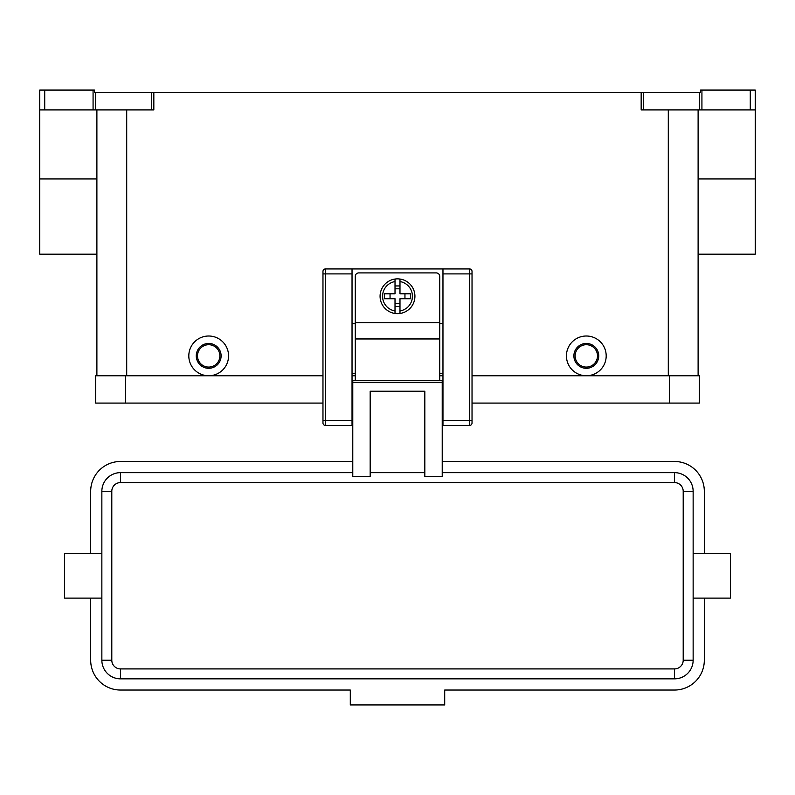 <?xml version="1.0" encoding="UTF-8"?>
<svg xmlns="http://www.w3.org/2000/svg" width="795" height="795" viewBox="0 0 795 795"><rect width="100%" height="100%" fill="white"/><g stroke="black" fill="none" stroke-linecap="round" stroke-linejoin="round"><path stroke-width="1.19" d="M397.5 278.866A17.391 17.391 0 0 1 399.984 279.045L399.984 293.782L410.687 293.782L410.687 298.751L399.984 298.751L399.984 313.478A17.391 17.391 0 0 1 395.016 313.478L395.016 298.751L384.313 298.751L384.313 293.782L395.016 293.782L395.016 279.045A17.391 17.391 0 0 1 397.5 278.866M438.711 273.927A3.478 3.478 0 0 1 439.734 276.382L439.734 322.591L355.266 322.591L355.266 276.382A3.478 3.478 0 0 1 358.744 272.904L436.256 272.904A3.478 3.478 0 0 1 438.711 273.927M472.031 422.96A2.484 2.484 0 0 1 469.547 425.454A2.484 2.484 0 0 0 472.031 422.96L472.031 271.423A2.484 2.484 0 0 0 471.306 269.664A2.484 2.484 0 0 1 472.031 271.423M322.969 422.96A2.484 2.484 0 0 0 325.453 425.444L325.453 268.939A2.484 2.484 0 0 0 322.969 271.423L322.969 422.96A2.484 2.484 0 0 0 325.453 425.444L352.036 425.444L352.036 268.939L469.547 268.939A2.484 2.484 0 0 1 471.306 269.664M352.781 397.619L352.036 397.619M442.964 397.619L442.219 397.619M683.203 660.228L693.141 660.228L693.141 598.118L730.406 598.118L730.406 553.399L693.141 553.399L693.141 491.29L683.203 491.29L683.203 660.228A8.695 8.695 0 0 1 674.508 668.913L120.492 668.913L120.492 678.851L674.508 678.851A18.633 18.633 0 0 0 693.141 660.228L693.141 491.29M693.141 598.118L693.141 553.399M101.859 598.118L64.594 598.118L64.594 554.672M693.141 491.28A18.633 18.633 0 0 0 674.508 472.647L442.219 472.647M424.828 472.647L370.172 472.647M442.219 382.643L442.219 476.364L424.828 476.364L424.828 391.22L370.172 391.22L370.172 476.364L352.781 476.364L352.781 380.726L442.219 380.726L442.219 382.643L352.781 382.643M586.312 368.304A12.422 12.422 0 0 0 598.734 355.882A12.422 12.422 0 0 0 586.312 343.46A12.422 12.422 0 0 0 573.891 355.882A12.422 12.422 0 0 0 586.312 368.304M586.312 367.071A11.18 11.18 0 0 0 597.492 355.882A11.18 11.18 0 0 0 586.312 344.712A11.18 11.18 0 0 0 575.133 355.882A11.18 11.18 0 0 0 586.312 367.071M586.312 336.007A19.875 19.875 0 0 1 606.188 355.882A19.875 19.875 0 0 1 586.312 375.757A19.875 19.875 0 0 1 566.438 355.882A19.875 19.875 0 0 1 586.312 336.007M208.688 343.46A12.422 12.422 0 0 1 221.109 355.882A12.422 12.422 0 0 1 208.688 368.304A12.422 12.422 0 0 1 196.266 355.882A12.422 12.422 0 0 1 208.688 343.46M208.688 344.712A11.18 11.18 0 0 1 219.867 355.882A11.18 11.18 0 0 1 208.688 367.071A11.18 11.18 0 0 1 197.508 355.882A11.18 11.18 0 0 1 208.688 344.712M208.688 336.007A19.875 19.875 0 0 1 228.562 355.882A19.875 19.875 0 0 1 208.688 375.757A19.875 19.875 0 0 1 188.812 355.882A19.875 19.875 0 0 1 208.688 336.007M753.799 90.054L750.281 90.054L750.281 109.929L755.25 109.929L755.25 90.054L753.799 90.054M93.075 90.054L93.075 109.929L95.559 109.929L95.559 92.538L94.406 92.538L94.406 90.054L39.75 90.054L39.75 109.929L44.719 109.929L44.719 90.054M153.833 92.538L151.348 92.538L151.348 109.929L153.833 109.929L153.833 92.538L641.168 92.538L641.168 109.929L750.281 109.929M701.925 109.929L701.925 90.054L700.594 90.054L700.594 92.538L641.168 92.538M95.559 92.538L151.348 92.538M701.925 90.054L750.281 90.054M93.075 109.929L44.719 109.929M698.109 178.945L755.25 178.945L755.25 109.929M698.109 254.181L755.25 254.181L755.25 178.955M698.109 375.757L698.109 109.929M151.348 109.929L95.559 109.929M96.891 178.945L39.75 178.945L39.75 109.929M96.891 254.181L39.75 254.181L39.75 178.955M96.891 109.929L96.891 375.757M352.781 472.647L120.492 472.647A18.633 18.633 0 0 0 101.859 491.29L101.859 660.228A18.633 18.633 0 0 0 120.492 678.851M352.781 461.468L120.492 461.478A29.812 29.812 0 0 0 90.68 491.29L90.68 553.39M90.68 598.118L90.68 660.228A29.812 29.812 0 0 0 120.492 690.04L350.297 690.04L350.297 704.946L444.703 704.946L444.703 690.04L674.508 690.04A29.812 29.812 0 0 0 704.32 660.228L704.32 598.118M704.32 553.399L704.32 491.29M704.32 491.28A29.812 29.812 0 0 0 674.508 461.478L442.219 461.468M439.734 380.726L439.734 322.601M355.266 322.601L355.266 380.726M404.953 298.751L404.953 293.782M390.047 293.782L390.047 298.751M399.984 279.045L399.984 281.559A14.906 14.906 0 0 1 399.984 310.964L399.984 313.478A17.391 17.391 0 0 0 399.984 279.045A17.391 17.391 0 0 1 399.984 313.478M395.016 281.559L395.016 279.045A17.391 17.391 0 0 0 395.016 313.478L395.016 310.964A14.906 14.906 0 0 1 395.016 281.559M395.016 285.942L399.984 285.942M399.984 288.804L395.016 288.804M399.984 306.582L395.016 306.582M395.016 303.71L399.984 303.71M669.539 403.085L699.352 403.085L699.352 375.757L669.539 375.757L669.539 403.085L472.031 403.085M322.969 375.757L95.648 375.757L95.648 403.085L322.969 403.085M352.036 375.757L355.266 375.757M439.734 375.757L442.964 375.757M472.031 375.757L669.539 375.757M322.969 271.423A2.484 2.484 0 0 1 325.453 268.939L352.036 268.939M442.964 268.939L442.964 425.444L469.547 425.444L469.547 420.476L472.031 420.476M442.964 373.272L439.734 373.272M355.266 373.272L352.036 373.272M355.266 323.585L352.036 323.585M442.964 323.585L439.734 323.585M469.547 268.939L469.547 273.907L472.031 273.907M352.036 273.907L322.969 273.907M322.969 420.476L352.036 420.476M674.508 472.647L674.508 482.585A8.695 8.695 0 0 1 683.203 491.28M120.492 668.913A8.695 8.695 0 0 1 111.797 660.228L111.797 491.29A8.695 8.695 0 0 1 120.492 482.585L120.492 472.647M120.492 482.585L674.508 482.585M111.797 660.228L101.859 660.228M111.797 491.29L101.859 491.29M674.508 678.851L674.508 668.913M643.652 109.929L643.652 92.538M699.441 92.538L699.441 109.929M668.297 375.757L668.297 109.929M126.703 375.757L126.703 109.929M355.266 338.958L439.734 338.958M125.461 375.757L125.461 403.085M442.964 420.476L469.547 420.476L469.547 273.907L442.964 273.907M352.036 410.538L352.781 410.538M442.219 410.538L442.964 410.538M101.859 553.399L64.594 553.39"/></g></svg>
